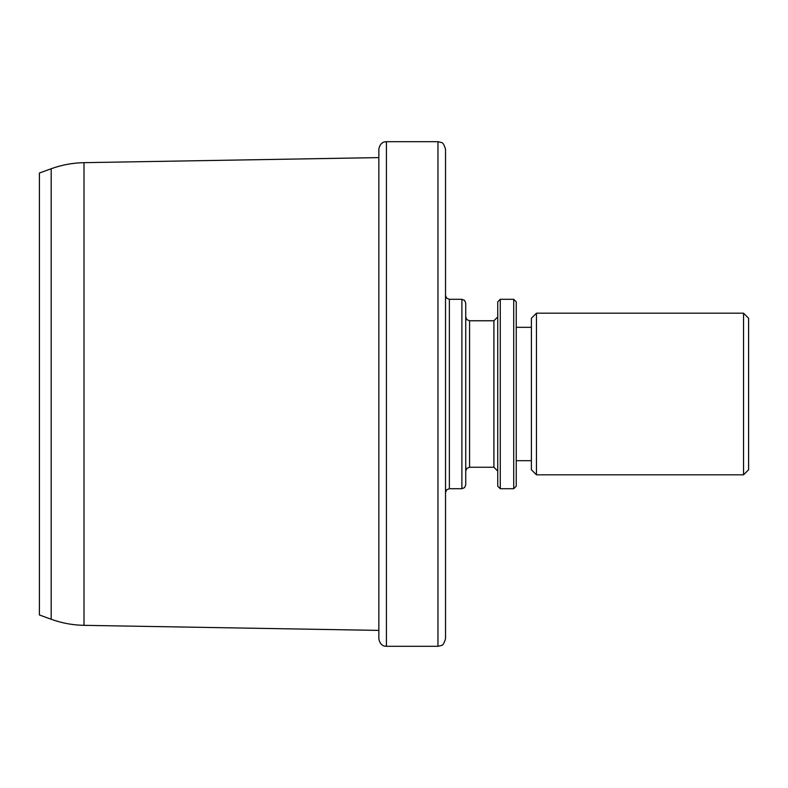 <?xml version="1.0" encoding="UTF-8"?>
<svg xmlns="http://www.w3.org/2000/svg" width="788" height="788" viewBox="0 0 788 788"><rect width="100%" height="100%" fill="white"/><g stroke="black" fill="none" stroke-linecap="round" stroke-linejoin="round"><path stroke-width="1.18" d="M378.851 157.6L378.851 630.4L84.011 625.337L84.011 162.663L378.851 157.6M51.19 168.74L51.19 619.26L39.4 614.965L39.4 173.035L51.19 168.74C61.789 164.899 72.732 162.87 84.011 162.663M378.851 394L378.851 638.733C379.914 645.796 385.233 646.327 384.711 646.121L386.425 646.308L386.425 141.692L384.711 141.879C385.233 141.673 379.914 142.204 378.851 149.267L378.851 394M445.525 394L445.525 149.267C444.196 144.775 442.836 142.539 441.438 142.539L437.951 141.692L437.951 646.308L441.438 645.461C442.836 645.461 444.196 643.225 445.525 638.733L445.525 394L445.525 492.549L446.668 489.811L449.367 488.708L461.886 488.708L464.585 487.605L465.728 484.876L465.728 394L465.728 471.086L466.87 468.348L469.569 467.245L493.918 467.245L497.75 471.086M743.547 394L743.547 474.819L748.6 469.766L748.6 318.234L743.547 313.181L743.547 394M536.451 313.181L531.398 318.234L531.398 469.766L536.451 474.819L536.451 313.181L743.547 313.181M513.717 394L513.717 488.708L516.239 486.186L516.239 301.814L513.717 299.292L513.717 394M500.281 488.708L497.75 486.186L497.75 301.814L500.281 299.292L500.281 488.708L513.717 488.708M449.367 488.708L449.367 299.292L461.886 299.292L464.585 300.395L465.728 303.124L465.728 394M461.886 299.292L461.886 488.708M465.728 316.914L466.87 319.652L469.569 320.755L469.569 467.245M469.569 320.755L493.918 320.755L493.918 467.245M51.19 619.26C61.789 623.101 72.732 625.13 84.011 625.337M386.425 646.308L437.951 646.308M386.425 141.692L437.951 141.692M536.451 474.819L743.547 474.819M500.281 299.292L513.717 299.292M449.367 299.292L446.668 298.189L445.525 295.451M493.918 320.755L497.75 316.914M516.239 460.675L531.398 460.675M516.239 327.325L531.398 327.325"/></g></svg>
